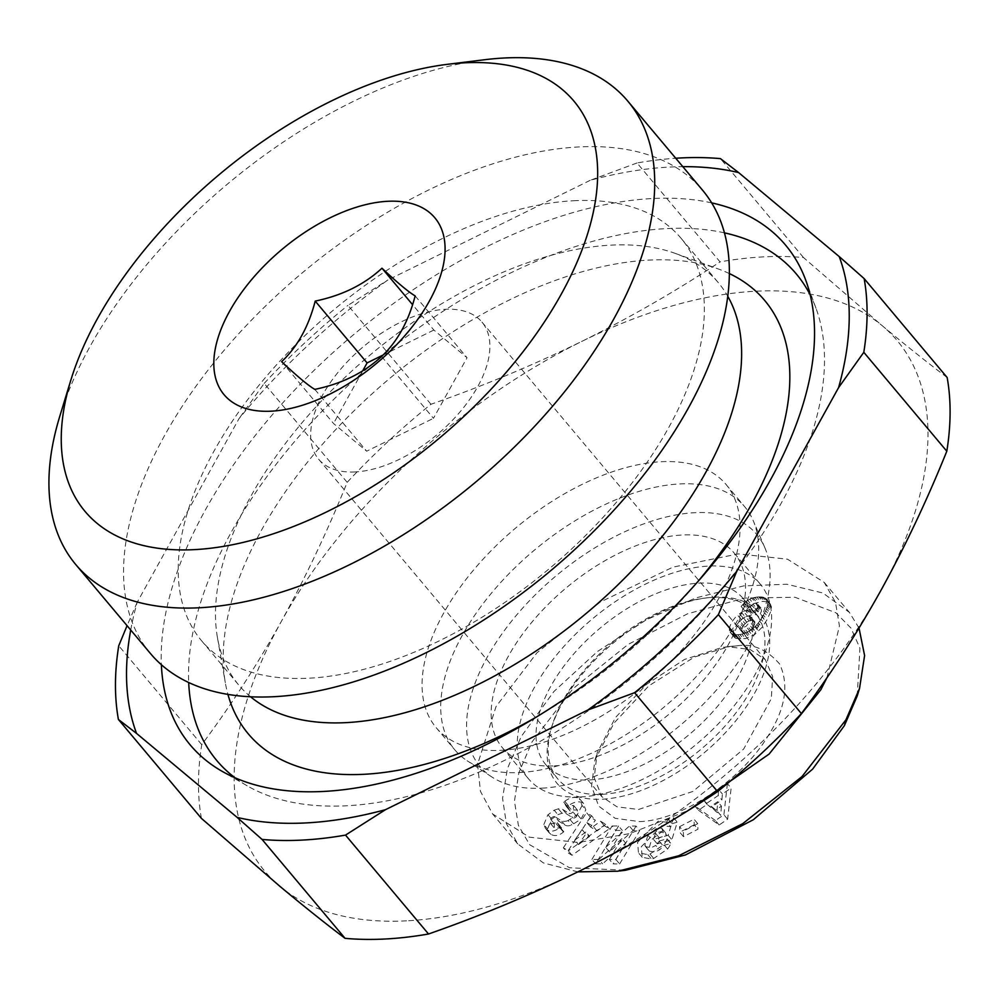 <?xml version="1.0" encoding="UTF-8"?>
<svg xmlns="http://www.w3.org/2000/svg" width="997" height="997" viewBox="0 0 997 997"><rect width="100%" height="100%" fill="white"/><g stroke="black" fill="none" stroke-linecap="round" stroke-linejoin="round"><path stroke-width="0.75" stroke-dasharray="4.99 3.74" d="M857.233 695.918L859.937 648.162L850.964 628.098L835.922 612.781L794.921 597.24L744.51 598.063L687.481 613.84L628.023 644.473L572.963 688.728L532.086 741.818L518.876 772.712L514.44 801.202L518.403 825.416L529.681 844.733L569.549 867.776L625.73 870.219M859.028 628.073L849.394 612.395L822.961 593.028L786.907 584.23L743.75 585.887L695.881 597.888L646.118 619.91L597.328 651.602L553.858 691.569L521.182 736.584L507.386 768.699L502.563 798.223L506.364 823.572L517.767 843.923L543.39 862.928L577.861 871.864M639.526 821.603C681.612 820.419 741.743 780.19 768.463 735.312C785.524 708.244 789.213 684.441 779.529 663.877C766.755 649.334 752.573 643.327 736.957 645.832L730.14 646.417L694.298 657.085L648.81 685.861L613.978 723.124L594.848 760.437L591.57 786.01L598.586 806.012L615.161 818.313L639.526 821.603M638.504 809.489L692.94 791.419L743.65 749.071L771.304 698.66L772.663 676.614L765.26 659.615L750.08 649.458L728.657 646.829L722.327 647.389L684.49 659.453L646.467 684.403L615.411 717.616L597.166 752.885L594.237 777.735L601.901 796.715L616.993 806.822L638.504 809.489M667.591 849.033L663.865 844.596L649.994 853.993L647.788 854.616L638.466 852.846L637.594 842.253L658.157 821.204L666.681 822.201L670.408 826.65L661.883 825.653L641.32 846.702L642.193 857.283L651.515 859.065L653.72 858.442L667.591 849.033A14.843 7.988 -40 0 0 670.632 843.674L662.831 845.531A6.019 3.24 140 0 1 659.428 849.868L655.029 852.136L649.334 851.114L648.586 849.731L651.627 839.648L660.949 832.333L665.56 832.794L661.746 828.245L665.473 832.682L666.557 835.536L659.179 837.63L657.247 843.848L671.853 839.723L677.299 822.189L671.928 823.696L670.408 826.65M666.681 822.201L668.202 819.26L673.573 817.739L668.127 835.287L653.521 839.412L655.453 833.18L662.831 831.099L666.557 835.536M662.831 831.099L661.746 828.245L657.21 827.896L647.9 835.212L651.627 839.648M647.9 835.212L644.847 845.282L648.586 849.731M644.847 845.282L645.607 846.677L651.303 847.699L655.702 845.431L659.428 849.868M554.232 823.634L550.506 819.185L550.631 823.647L556.064 823.609L557.286 822.675L560.077 827.336L557.859 829.006C553.921 831.498 550.369 831.785 547.191 829.865L550.917 834.302C554.095 836.234 557.647 835.947 561.585 833.442L563.803 831.772L561.012 827.111L559.791 828.046L554.357 828.096L554.232 823.634A3.203 1.732 140 0 1 558.831 821.179L564.987 825.092A12.026 6.468 -40 0 0 568.29 825.815A12.026 6.468 -40 0 0 571.817 825.018L581.089 818.986L585.787 809.9L583.058 802.934C578.808 800.865 573.998 801.75 568.639 805.613L567.43 806.548L570.11 811.01L571.468 809.963L577.413 810.025L576.702 816.356A3.203 1.732 140 0 1 573.636 818.063A3.203 1.732 140 0 1 572.764 817.864L566.483 813.876A12.026 6.468 -40 0 0 562.059 813.278L557.896 814.636L551.553 819.335L547.565 829.006L549.185 832.807L550.917 834.302M547.191 829.865L545.459 828.37L543.839 824.556L547.565 829.006M543.839 824.556L547.827 814.898L554.17 810.2L557.896 814.636M576.702 816.356L572.976 811.919L573.686 805.576L567.742 805.526L566.383 806.561L563.704 802.099L564.913 801.177C570.272 797.313 575.082 796.416 579.332 798.497L583.881 803.781L579.332 798.497L582.061 805.464L585.787 809.9M501.092 750.317A189.181 101.794 -40 0 0 687.569 643.215A189.181 101.794 -40 0 0 725.978 484.405A189.181 101.794 -40 0 0 661.048 461.736A189.181 101.794 -40 0 0 474.572 568.838A189.181 101.794 -40 0 0 436.163 727.648A189.181 101.794 -40 0 0 501.092 750.317M519.724 772.525A189.181 101.794 -40 0 0 696.404 676.477A189.181 101.794 -40 0 0 753.196 520.621A189.181 101.794 -40 0 0 744.609 506.613A189.181 101.794 -40 0 0 679.692 483.944A189.181 101.794 -40 0 0 493.216 591.034A189.181 101.794 -40 0 0 454.806 749.844A189.181 101.794 -40 0 0 467.107 760.736A189.181 101.794 -40 0 0 519.724 772.525M406.564 920.842A412.758 222.107 140 0 1 280.032 886.445A412.758 222.107 140 0 1 281.254 621.58A412.758 222.107 140 0 1 582.285 341.161A412.758 222.107 140 0 1 882.108 325.608A412.758 222.107 140 0 1 880.887 590.473A412.758 222.107 140 0 1 579.843 870.892A412.758 222.107 140 0 1 406.564 920.842M541.994 788.166A180.582 97.17 -40 0 0 710.649 696.492A180.582 97.17 -40 0 0 764.861 547.714A180.582 97.17 -40 0 0 694.697 512.707A180.582 97.17 -40 0 0 507.996 625.717A180.582 97.17 -40 0 0 491.77 776.925A180.582 97.17 -40 0 0 541.994 788.166M947.15 377.502C927.758 362.883 906.074 345.585 882.108 325.608L803.495 257.55A447.155 240.613 -40 0 0 763.328 256.89A447.155 240.613 -40 0 0 720.046 261.875L637.033 162.972A447.155 240.613 140 0 1 675.742 158.249M554.357 765.87A151.345 81.442 -40 0 0 703.546 680.191A151.345 81.442 -40 0 0 734.266 553.148A151.345 81.442 -40 0 0 682.334 535.003A151.345 81.442 -40 0 0 533.146 620.682A151.345 81.442 -40 0 0 502.426 747.738A151.345 81.442 -40 0 0 554.357 765.87M580.453 796.964A151.345 81.442 -40 0 0 729.642 711.285A151.345 81.442 -40 0 0 760.362 584.23A151.345 81.442 -40 0 0 708.431 566.097A151.345 81.442 -40 0 0 559.242 651.776A151.345 81.442 -40 0 0 528.51 778.819A151.345 81.442 -40 0 0 580.453 796.964M711.659 202.877A388.68 209.146 -40 0 0 652.2 198.54A388.68 209.146 -40 0 0 320.486 364.204A388.68 209.146 -40 0 0 161.377 664.737M724.433 232.849A378.362 203.587 -40 0 0 666.482 228.612A378.362 203.587 -40 0 0 343.529 389.914A378.362 203.587 -40 0 0 188.695 682.509M234.993 777.76A378.362 203.587 -40 0 0 247.144 785.798A378.362 203.587 -40 0 0 346.557 805.775A378.362 203.587 -40 0 0 695.806 618.09A378.362 203.587 -40 0 0 816.032 308.335A378.362 203.587 -40 0 0 810.212 294.975M637.033 162.972L590.274 180.283A429.956 231.354 140 0 1 669.66 167.06A429.956 231.354 140 0 1 682.808 166.661M589.9 779.903A128.987 69.404 -40 0 0 717.055 706.885A128.987 69.404 -40 0 0 743.239 598.611A128.987 69.404 -40 0 0 698.972 583.145A128.987 69.404 -40 0 0 571.829 656.163A128.987 69.404 -40 0 0 545.646 764.45A128.987 69.404 -40 0 0 589.9 779.903M602.026 794.347A128.987 69.404 -40 0 0 729.168 721.317A128.987 69.404 -40 0 0 755.352 613.043A128.987 69.404 -40 0 0 711.085 597.577A128.987 69.404 -40 0 0 704.119 598.2A128.987 69.404 -40 0 0 552.026 725.853A128.987 69.404 -40 0 0 557.759 778.881A128.987 69.404 -40 0 0 602.026 794.347M250.546 696.766A313.008 168.431 140 0 1 238.806 685.113A313.008 168.431 140 0 1 217.433 637.544A313.008 168.431 140 0 1 333.796 388.257A313.008 168.431 140 0 1 610.887 245.15A313.008 168.431 140 0 1 675.168 253.363A313.008 168.431 140 0 1 718.314 282.662A313.008 168.431 140 0 1 727.748 296.246M537.557 716.345A337.086 181.379 -40 0 0 697.264 582.298M729.343 273.564A337.086 181.379 -40 0 0 718.239 268.941A337.086 181.379 -40 0 0 649.035 260.092A337.086 181.379 -40 0 0 350.62 414.204A337.086 181.379 -40 0 0 225.31 682.671A337.086 181.379 -40 0 0 227.927 694.398M602.425 799.183A132.427 71.261 -40 0 0 754.604 693.189A132.427 71.261 -40 0 0 714.4 597.178A132.427 71.261 -40 0 0 707.247 597.814A132.427 71.261 -40 0 0 551.104 728.869A132.427 71.261 -40 0 0 602.425 799.183M573.611 200.733A313.008 168.431 140 0 1 681.038 238.246A313.008 168.431 140 0 1 617.479 501.005A313.008 168.431 140 0 1 308.945 678.209A313.008 168.431 140 0 1 201.531 640.697A313.008 168.431 140 0 1 265.077 377.938A313.008 168.431 140 0 1 573.611 200.733M150.422 653.496A360.391 193.917 140 0 1 223.577 350.956A360.391 193.917 140 0 1 578.821 146.933A360.391 193.917 140 0 1 702.499 190.128M572.976 811.919A3.203 1.732 140 0 1 569.91 813.614A3.203 1.732 140 0 1 569.038 813.427L572.764 817.864M582.061 805.464L577.363 814.537L568.091 820.581L571.817 825.018M568.091 820.581A12.026 6.468 140 0 1 564.564 821.378A12.026 6.468 140 0 1 561.261 820.656L555.105 816.742L558.831 821.179M355.194 471.942A106.629 57.377 140 0 1 318.604 459.168A106.629 57.377 140 0 1 340.251 369.65A106.629 57.377 140 0 1 445.36 309.294A106.629 57.377 140 0 1 481.95 322.068A106.629 57.377 140 0 1 460.302 411.587A106.629 57.377 140 0 1 355.194 471.942M201.419 818.387A447.155 240.613 140 0 1 201.755 744.672C230.295 706.437 256.802 665.41 281.254 621.58C305.518 577.512 327.49 531.102 347.18 482.324A447.155 240.613 140 0 1 430.966 404.271C483.321 385.939 533.769 364.902 582.285 341.161C630.615 317.196 676.539 290.763 720.046 261.875M803.495 257.55L720.47 158.635M130.719 630.029A429.956 231.354 140 0 1 137.162 602.362L238.956 418.728A429.956 231.354 140 0 1 387.92 279.97L590.274 180.283M430.966 404.271L347.953 305.369L387.92 279.97M347.18 482.324L264.168 383.409L238.956 418.728M201.755 744.672L118.743 645.757M137.162 602.362L127.068 625.68M264.168 383.409A447.155 240.613 140 0 1 347.953 305.369M826.924 677.748L839.437 625.991L835.511 602.362L824.232 582.422L787.505 559.192L738.403 553.896L673 567.119L600.144 602.113L536.86 652.898L496.02 706.611L477.538 764.45L480.467 791.381L492.605 813.951L529.32 837.168L578.434 842.477L629.979 833.542L688.329 810.399M59.758 416.385A360.391 193.917 140 0 1 484.704 59.72M590.311 817.116L567.081 852.261L572.029 855.289L609.354 828.756L604.257 825.641L597.029 830.95L590.61 827.012L595.334 820.182L590.311 817.116L586.572 812.667L591.607 815.745L595.334 820.182M697.75 823.659L683.294 831.112L683.493 836.67L697.95 829.217L697.75 823.659L694.024 819.222L694.224 824.781L697.95 829.217M619.611 863.938L639.762 830.513L633.095 830.489L609.441 851.824L622.327 830.451L615.81 830.426L595.645 863.851L602.599 863.876L625.655 843.076L613.093 863.913L619.611 863.938L615.884 859.501L609.366 859.476L613.093 863.913M698.461 810.237L719.149 824.98L727.623 819.21L731.125 788.054L722.376 793.986L721.915 799.98L710.898 807.458L707.085 804.38L698.461 810.237L694.735 805.8L703.346 799.943L707.085 804.38M745.195 616.894L741.319 619.635A19.367 10.419 -40 0 0 733.094 633.681L733.73 636.485L736.21 638.529L745.631 638.603L754.754 634.466L761.982 627.425L767.117 619.648L770.806 611.36L771.429 606.824L769.871 603.222L767.64 601.876L762.717 601.365L753.483 603.659L744.871 610.862L753.769 611.622L756.686 608.556L760.811 607.858L761.471 610.962L758.804 617.479L756.773 614.925L753.794 614.239L745.195 616.894L741.469 612.457L743.488 611.373L747.214 615.81M572.029 855.289L568.302 850.84L563.355 847.811L567.081 852.261M563.355 847.811L586.572 812.667M591.607 815.745L586.884 822.575L590.61 827.012M586.884 822.575L593.302 826.501L597.029 830.95M593.302 826.501L600.53 821.192L604.257 825.641M600.53 821.192L605.628 824.307L609.354 828.756M605.628 824.307L568.302 850.84M683.493 836.67L679.767 832.233L679.568 826.675L683.294 831.112M679.568 826.675L694.024 819.222M694.224 824.781L679.767 832.233M649.994 853.993L653.72 858.442M668.202 819.26L671.928 823.696M673.573 817.739L677.299 822.189M668.127 835.287L671.853 839.723M653.521 839.412L657.247 843.848M655.453 833.18L659.179 837.63M659.104 841.094L662.843 845.493L659.104 841.094A6.019 3.24 140 0 1 655.702 845.431M659.117 841.057L667.03 838.813L670.757 843.263M667.03 838.813L670.632 843.674M666.906 839.225A14.843 7.988 140 0 1 663.865 844.596M550.506 819.185A3.203 1.732 140 0 1 555.105 816.742M557.286 822.675L561.012 827.111M560.077 827.336L563.803 831.772M559.716 827.61L563.442 832.059M554.17 810.2L558.332 808.841A12.026 6.468 140 0 1 562.744 809.439L569.038 813.427M566.383 806.561L570.11 811.01M563.704 802.099L567.43 806.548M577.363 814.537L581.089 818.986M570.209 819.771L573.936 824.22M633.095 830.489L629.369 826.052L636.036 826.064L639.762 830.513M636.036 826.064L615.884 859.501M609.366 859.476L621.929 838.627L625.655 843.076M621.929 838.627L598.861 859.439L602.599 863.876M598.861 859.439L591.919 859.414L595.645 863.851M591.919 859.414L612.083 825.99L615.81 830.426M612.083 825.99L618.601 826.002L622.327 830.451M618.601 826.002L605.715 847.388L609.441 851.824M605.715 847.388L629.369 826.052M727.623 819.21L723.897 814.773L715.422 820.531L719.149 824.98M715.422 820.531L694.735 805.8M703.346 799.943L710.898 807.458M707.172 803.021L718.189 795.531L721.915 799.98M718.189 795.531L718.65 789.549L722.376 793.986M718.65 789.549L727.399 783.605L731.125 788.054M727.399 783.605L723.897 814.773M741.319 619.635L737.593 615.199L739.5 613.728L743.226 618.165M739.5 613.728L741.469 612.457M743.488 611.373L745.457 610.575L749.196 615.024M745.457 610.575L747.401 610.064L751.127 614.501M747.401 610.064L749.308 609.815L753.034 614.264M749.308 609.815L753.794 614.239M750.068 609.803L751.738 609.99L755.464 614.426M751.738 609.99L756.773 614.925M753.047 610.476L757.222 615.236M753.495 610.8L758.119 616.196M754.393 611.759L758.804 617.479M755.078 613.043L758.966 617.106M755.24 612.669L756.411 610.139L760.138 614.576M756.411 610.139L757.246 608.083L760.973 612.519M757.246 608.083L757.732 606.512L761.471 610.962M757.732 606.512L757.919 605.428L761.646 609.865M757.919 605.428L757.807 604.406L761.534 608.843M757.807 604.406L760.811 607.858M757.072 603.422L755.639 603.148L759.365 607.597M755.639 603.148L758.692 607.672M754.966 603.235L752.959 604.12L756.686 608.556M752.959 604.12L751.763 605.142L755.489 609.578M751.763 605.142L750.043 607.185L753.769 611.622M750.043 607.185L741.145 606.425L744.871 610.862M741.145 606.425L742.715 604.656L746.441 609.092M742.715 604.656L744.46 602.923L748.186 607.36M744.46 602.923L746.267 601.428L749.993 605.877M746.267 601.428L747.725 600.406L751.451 604.843M747.725 600.406L749.756 599.222L753.483 603.659M749.756 599.222L751.9 598.25L755.626 602.699M751.9 598.25L753.022 597.876L756.748 602.313M753.022 597.876L754.854 597.415L758.58 601.852M754.854 597.415L756.86 597.091L760.586 601.527M756.86 597.091L758.991 596.929L762.717 601.365M758.991 596.929L760.711 596.916L764.437 601.353M760.711 596.916L762.443 597.066L766.17 601.515M762.443 597.066L763.914 597.427L767.64 601.876M763.914 597.427L768.886 602.45M765.16 598.001L769.871 603.222M766.145 598.786L770.644 604.194M766.917 599.745L771.192 605.366M767.453 600.917L771.254 605.628M767.516 601.191L771.429 606.824M767.702 602.375L767.702 603.721L771.429 608.17M767.702 603.721L767.491 605.229L771.229 609.666M767.491 605.229L767.079 606.911L770.806 611.36M767.079 606.911L766.469 608.731L770.195 613.167M766.469 608.731L765.634 610.737L769.36 615.174M765.634 610.737L764.599 612.893L768.326 617.33M764.599 612.893L763.39 615.211L767.117 619.648M763.39 615.211L762.281 617.118L766.008 621.567M762.281 617.118L760.973 619.224L764.699 623.661M760.973 619.224L759.639 621.181L763.366 625.618M759.639 621.181L758.256 622.988L761.982 627.425M758.256 622.988L756.873 624.645L760.599 629.095M756.873 624.645L755.489 626.141L759.216 630.578M755.489 626.141L754.879 626.739L758.605 631.176M754.879 626.739L752.959 628.496L756.698 632.945M752.959 628.496L751.028 630.017L754.754 634.466M751.028 630.017L749.071 631.325L752.797 635.762M749.071 631.325L747.139 632.372L750.866 636.821M747.139 632.372L745.706 633.008L749.432 637.457M745.706 633.008L743.862 633.643L747.588 638.092M743.862 633.643L741.905 634.167L745.631 638.603M741.905 634.167L739.849 634.491L743.588 638.927M739.849 634.491L737.743 634.678L741.481 639.114M737.743 634.678L741.207 639.127M737.481 634.69L735.524 634.69L739.251 639.127M735.524 634.69L733.867 634.478L737.593 638.927M733.867 634.478L732.471 634.092L736.21 638.529M732.471 634.092L735.076 637.955M731.349 633.506L734.527 637.519M730.801 633.07L733.73 636.485M730.003 632.036L733.244 635.214M729.517 630.765L729.368 629.232L733.094 633.681M729.368 629.232A19.367 10.419 140 0 1 737.593 615.199M574.746 840.147L585.887 831.959L582.024 829.604L574.746 840.147L578.472 844.584L585.762 834.04L589.613 836.396L585.887 831.959M717.005 810.922L717.715 801.688L711.098 806.174L717.005 810.922L720.731 815.359L714.837 810.623L721.442 806.124L717.715 801.688M750.953 617.143L748.523 615.947L743.326 617.542L739.151 622.34L738.017 626.876L740.123 628.409L745.93 626.465L749.906 621.779L750.953 617.143L754.754 621.804L751.028 617.367M415.151 295.91L467.045 357.736L433.857 330.032L412.571 304.671M381.564 356.49L433.458 418.316L467.045 357.736M314.803 389.378L366.697 451.205L433.458 418.316M281.628 361.674L333.521 423.501L366.697 451.205M362.684 370.896L333.521 423.501M433.857 330.032L382.973 355.094M582.024 829.604L585.762 834.04M589.613 836.396L578.472 844.584M711.098 806.174L714.837 810.623M721.442 806.124L720.731 815.359M748.523 615.947L752.249 620.396L753.782 620.657L750.056 616.221M753.782 620.657L754.692 621.592M754.754 621.804L754.816 623.175L751.077 618.738M754.816 623.175L754.255 624.969L750.529 620.52M754.255 624.969L753.632 626.216L749.906 621.779M753.632 626.216L752.286 628.272L748.56 623.835M752.286 628.272L750.766 629.967L747.04 625.53M750.766 629.967L749.657 630.902L745.93 626.465M749.657 630.902L747.588 632.16L743.862 627.724M747.588 632.16L745.681 632.759L741.955 628.309M745.681 632.759L743.849 632.846L740.123 628.409M743.849 632.846L742.503 632.422L738.777 627.985M742.503 632.422L738.017 626.876M741.743 631.313L737.917 626.004M741.643 630.44L741.967 628.808L738.241 624.371M741.967 628.808L742.89 626.777L739.151 622.34M742.89 626.777L743.65 625.518L739.924 621.069M743.65 625.518L745.12 623.673L741.394 619.237M745.12 623.673L746.741 622.228L743.014 617.779M746.741 622.228L743.326 617.542M747.052 621.991L749.083 620.907L745.357 616.458M749.083 620.907L751.003 620.458L747.276 616.021M751.003 620.458L752.249 620.396M736.957 645.832L728.657 646.829M547.976 814.736L551.715 819.185M647.788 854.616L651.515 859.065M564.987 825.092L561.261 820.656M556.064 823.609L559.791 828.046M558.332 808.841L562.059 813.278M562.744 809.439L566.483 813.876M567.742 805.526L571.468 809.963M564.776 801.276L568.502 805.726M645.607 846.677L649.334 851.114M725.978 484.405L744.609 506.613M764.861 547.714L753.196 520.621M734.266 553.148L760.362 584.23M247.144 785.798L221.421 770.918M743.239 598.611L755.352 613.043M675.168 253.363L718.239 268.941M681.038 238.246L718.314 282.662M318.604 459.168L601.901 796.715M436.163 727.648L454.806 749.844M491.77 776.925L467.107 760.736M502.426 747.738L528.51 778.819M816.032 308.335L805.825 280.431M545.646 764.45L557.759 778.881M217.433 637.544L225.31 682.671M552.026 725.853L551.104 728.869M704.119 598.2L707.247 597.814M201.531 640.697L238.806 685.113M824.232 582.422L849.394 612.395M517.767 843.923L492.605 813.951M619.935 870.942L617.903 871.191M730.14 646.417L722.327 647.389M594.848 760.437L597.166 752.885M642.193 857.283L638.466 852.846M550.631 823.647L554.357 828.096M549.185 832.807L545.459 828.37M573.686 805.576L577.413 810.025M481.95 322.068L765.26 659.615"/><path stroke-width="1.5" d="M619.935 870.942L625.73 870.219L685.475 854.94L753.321 819.746L812.617 769.136L844.397 725.617L857.233 695.918L859.539 688.379L864.598 655.552L859.028 628.073M577.861 871.864L617.903 871.204L678.67 855.775L742.815 823.622L801.999 776.576L845.979 719.734L859.539 688.379M345.087 938.339A447.155 240.613 -40 0 0 385.241 939A447.155 240.613 -40 0 0 428.523 934.002C480.89 915.67 531.326 894.621 579.843 870.892C628.172 846.914 674.097 820.494 717.603 791.606L634.591 692.691L587.831 710.014L385.478 809.689A429.956 231.354 140 0 1 237.124 817.39L262.061 839.424L345.087 938.339C325.683 923.721 303.998 906.423 280.032 886.445L201.419 818.387L118.406 719.473L136.564 733.431A429.956 231.354 140 0 1 130.719 630.029M675.742 158.249A447.155 240.613 140 0 1 680.315 157.975A447.155 240.613 140 0 1 720.47 158.635L738.627 172.593L839.187 256.553A429.956 231.354 140 0 1 838.589 387.621L736.795 571.256A429.956 231.354 140 0 1 587.831 710.014M161.377 664.737A388.68 209.146 -40 0 0 221.421 770.918A388.68 209.146 -40 0 0 323.551 791.444A388.68 209.146 -40 0 0 682.334 598.636A388.68 209.146 -40 0 0 805.825 280.431A388.68 209.146 -40 0 0 711.659 202.877M188.695 682.509A378.362 203.587 -40 0 0 234.993 777.76M727.748 296.246A313.008 168.431 140 0 1 644.984 556.662A313.008 168.431 140 0 1 346.221 722.626A313.008 168.431 140 0 1 250.546 696.766M227.927 694.398A337.086 181.379 -40 0 0 364.005 774.295A337.086 181.379 -40 0 0 537.557 716.345M697.264 582.298A337.086 181.379 -40 0 0 729.343 273.564M447.117 64.369L484.704 59.72A360.391 193.917 140 0 1 504.183 58A360.391 193.917 140 0 1 627.861 101.196L702.499 190.128A360.391 193.917 140 0 1 629.331 492.668A360.391 193.917 140 0 1 274.088 696.691A360.391 193.917 140 0 1 150.422 653.496L75.772 564.564A360.391 193.917 140 0 1 59.758 416.385L70.837 380.169A319.115 171.708 140 0 1 447.117 64.369A319.115 171.708 140 0 1 464.365 62.836A319.115 171.708 140 0 1 561.249 294.202A319.115 171.708 140 0 1 194.54 549.621A319.115 171.708 140 0 1 70.837 380.169M627.861 101.196A360.391 193.917 140 0 1 554.693 403.735A360.391 193.917 140 0 1 199.45 607.759A360.391 193.917 140 0 1 75.772 564.564M315.214 301.094C308.596 326.642 297.405 346.831 281.628 361.674C297.193 376.305 308.26 385.54 314.803 389.378C341.535 383.87 363.793 372.903 381.564 356.49C397.267 341.772 408.471 321.582 415.151 295.91C408.67 292.121 397.604 282.886 381.963 268.205C364.329 284.556 342.071 295.511 315.214 301.094L367.095 362.92L362.684 370.896M271.284 411.175A137.586 74.04 140 0 1 229.509 311.413A137.586 74.04 140 0 1 387.621 201.294A137.586 74.04 140 0 1 429.395 301.044A137.586 74.04 140 0 1 271.284 411.175M839.187 256.553L864.137 278.587L947.15 377.502A447.155 240.613 140 0 1 946.814 451.217C927.123 499.995 905.151 546.406 880.887 590.473C856.423 634.304 829.928 675.33 801.389 713.565A447.155 240.613 140 0 1 717.603 791.606M127.068 625.68L118.743 645.757A447.155 240.613 140 0 0 118.406 719.473M237.124 817.39L136.564 733.431M428.523 934.002L345.51 835.1L385.478 809.689M801.389 713.565L718.376 614.651L736.795 571.256M946.814 451.217L863.801 352.302L838.589 387.621M718.376 614.651A447.155 240.613 140 0 1 634.591 692.691M864.137 278.587A447.155 240.613 140 0 1 863.801 352.302M682.808 166.661A429.956 231.354 140 0 1 738.627 172.593M345.51 835.1A447.155 240.613 140 0 1 262.061 839.424M810.212 294.975A378.362 203.587 -40 0 0 724.433 232.849M688.329 810.399L769.111 754.068L820.818 689.762L826.924 677.748M412.571 304.671L381.963 268.205M382.973 355.094L367.095 362.92M844.397 725.617L845.979 719.734"/></g></svg>
